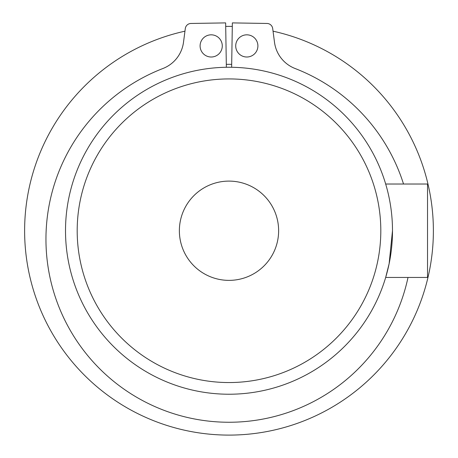 <?xml version="1.0" encoding="UTF-8"?>
<svg xmlns="http://www.w3.org/2000/svg" width="458" height="458" viewBox="0 0 458 458"><rect width="100%" height="100%" fill="white"/><g stroke="black" fill="none" stroke-linecap="round" stroke-linejoin="round"><path stroke-width="0.69" d="M278.63 230.74A49.63 49.63 0 0 0 229 181.105A49.63 49.63 0 0 0 179.37 230.74A49.63 49.63 0 0 0 229 280.37A49.63 49.63 0 0 0 278.63 230.74M65.511 230.74A163.489 163.489 0 0 1 229 67.246A163.489 163.489 0 0 1 392.489 230.74A163.489 163.489 0 0 1 229 394.229A163.489 163.489 0 0 1 65.511 230.74A163.489 163.489 0 0 1 229 67.246A163.489 163.489 0 0 1 392.489 230.74L389.117 263.762L385.676 277.451L427.526 277.451L427.526 184.024L385.676 184.024M184.958 31.178A204.36 204.36 0 0 0 229 435.1A204.36 204.36 0 0 0 273.042 31.178L272.693 28.533A5.839 5.839 0 0 0 266.997 23.461L232.355 22.9L231.639 67.269M226.361 67.269L225.645 22.9L191.003 23.461A5.839 5.839 0 0 0 185.307 28.533L183.498 42.296A32.695 32.695 0 0 1 162.888 68.517A183.045 183.045 0 0 0 209.775 421.24A183.045 183.045 0 0 0 408.009 277.451M225.697 26.404A204.36 204.36 0 0 1 232.303 26.404M226.315 64.349A166.409 166.409 0 0 1 231.685 64.349M235.715 45.915A11.095 11.095 0 0 0 246.81 57.01A11.095 11.095 0 0 0 257.9 45.915A11.095 11.095 0 0 0 246.81 34.825A11.095 11.095 0 0 0 235.715 45.915M200.1 45.915A11.095 11.095 0 0 0 211.19 57.01A11.095 11.095 0 0 0 222.285 45.915A11.095 11.095 0 0 0 211.19 34.825A11.095 11.095 0 0 0 200.1 45.915M403.532 184.024A183.045 183.045 0 0 0 295.112 68.517A32.695 32.695 0 0 1 274.502 42.296L272.693 28.533M225.645 22.9L191.003 23.461M77.19 230.74A151.81 151.81 0 0 0 229 382.55A151.81 151.81 0 0 0 380.81 230.74A151.81 151.81 0 0 0 229 78.925A151.81 151.81 0 0 0 77.19 230.74"/></g></svg>
